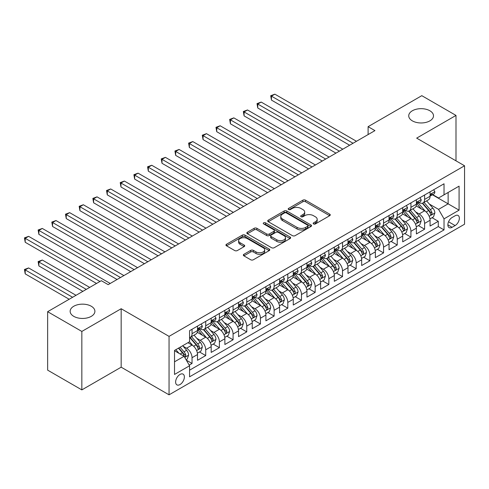 <?xml version="1.0" encoding="UTF-8"?>
<svg xmlns="http://www.w3.org/2000/svg" width="489" height="489" viewBox="0 0 489 489"><rect width="100%" height="100%" fill="white"/><g stroke="black" fill="none" stroke-linecap="round" stroke-linejoin="round"><path stroke-width="0.73" d="M313.559 223.925A1.326 0.77 0 0 0 315.436 223.925L329.702 215.692A1.901 1.094 0 0 0 330.258 214.916A1.901 1.094 0 0 0 329.702 214.139L305.533 200.184A1.901 1.094 0 0 0 302.85 200.184L288.577 208.424A1.326 0.77 0 0 0 288.192 208.962A1.326 0.77 0 0 0 288.577 209.506A1.326 0.77 0 0 0 290.46 209.506L292.306 208.442A6.076 3.509 0 0 1 300.9 208.442L302.917 209.604A6.076 3.509 0 0 1 304.696 212.085A6.076 3.509 0 0 1 302.917 214.567L301.065 215.631A1.326 0.77 0 0 0 300.68 216.175A1.326 0.77 0 0 0 301.065 216.719A1.326 0.77 0 0 0 302.948 216.719L304.794 215.649A6.076 3.509 0 0 1 313.388 215.649L315.405 216.816A6.076 3.509 0 0 1 317.184 219.298A6.076 3.509 0 0 1 315.405 221.774L313.559 222.843A1.326 0.77 0 0 0 313.168 223.387A1.326 0.77 0 0 0 313.559 223.925L313.559 222.843M91.278 306.242A12.384 7.152 0 0 0 77.788 304.696A12.384 7.152 0 0 0 70.141 311.297A12.384 7.152 0 0 0 73.766 316.352A12.384 7.152 0 0 0 87.262 317.905A12.384 7.152 0 0 0 94.903 311.297A12.384 7.152 0 0 0 91.278 306.242M429.868 110.758A12.384 7.152 0 0 0 416.377 109.212A12.384 7.152 0 0 0 408.731 115.814A12.384 7.152 0 0 0 412.361 120.869A12.384 7.152 0 0 0 425.852 122.421A12.384 7.152 0 0 0 433.498 115.814A12.384 7.152 0 0 0 429.868 110.758M179.995 384.556A6.192 3.576 120 0 0 184.041 379.103A6.192 3.576 120 0 0 183.094 374.14A6.192 3.576 120 0 0 179.995 374.446A6.192 3.576 120 0 0 175.954 379.904A6.192 3.576 120 0 0 176.902 384.861A6.192 3.576 120 0 0 179.995 384.556M243.895 254.298A1.901 1.094 0 0 0 243.339 255.075A1.901 1.094 0 0 0 243.895 255.851L250.68 259.763A1.901 1.094 0 0 0 253.363 259.763L269.207 250.619A1.901 1.094 0 0 0 269.763 249.842A1.901 1.094 0 0 0 269.207 249.066L245.038 235.111A1.901 1.094 0 0 0 242.355 235.111L226.505 244.262A1.901 1.094 0 0 0 225.949 245.032A1.901 1.094 0 0 0 226.505 245.808L234.702 250.539A1.901 1.094 0 0 0 237.385 250.539L244.164 246.621A1.901 1.094 0 0 0 244.72 245.851A1.901 1.094 0 0 0 244.164 245.075L240.105 242.727A5.079 2.934 0 0 1 238.614 240.655A5.079 2.934 0 0 1 241.749 237.947A5.079 2.934 0 0 1 247.287 238.583L263.198 247.77A5.079 2.934 0 0 1 264.69 249.842A5.079 2.934 0 0 1 261.554 252.55A5.079 2.934 0 0 1 256.016 251.914L253.363 250.386A1.901 1.094 0 0 0 250.68 250.386L243.895 254.298L243.895 255.851M121.168 308.73L81.84 331.438L47.641 311.695L47.641 370.142L81.84 389.892L121.168 367.184L169.053 394.825L169.053 336.377L121.168 308.73L121.168 367.184M455.999 160.838L455.999 115.422L416.671 138.13L464.55 165.771L169.053 336.377M455.999 115.422L421.799 95.673L368.101 126.675L368.101 134.573M47.641 311.695L101.333 280.692L108.173 284.641L374.941 130.624L368.101 126.675M292.44 235.655A1.901 1.094 0 0 0 295.124 235.655L310.973 226.505A1.901 1.094 0 0 0 311.53 225.729A1.901 1.094 0 0 0 310.973 224.952L286.798 210.997A1.901 1.094 0 0 0 284.115 210.997L268.272 220.148A1.901 1.094 0 0 0 267.715 220.924A1.901 1.094 0 0 0 268.272 221.7L292.44 235.655M264.17 224.213A1.326 0.77 0 0 1 265.515 224.402L265.515 222.825L290.093 237.012A1.901 1.094 0 0 1 290.649 237.788A1.901 1.094 0 0 1 290.093 238.559L274.243 247.709A1.901 1.094 0 0 1 271.56 247.709L247.391 233.754L247.391 232.202A1.901 1.094 0 0 0 246.835 232.978A1.901 1.094 0 0 0 247.391 233.754M247.391 232.202L254.17 228.29A1.901 1.094 0 0 1 256.853 228.29L266.658 233.95A1.901 1.094 0 0 0 269.341 233.95L273.84 231.352A1.901 1.094 0 0 0 274.396 230.576A1.901 1.094 0 0 0 273.84 229.799L263.638 223.907A1.326 0.77 0 0 1 263.247 223.363A1.326 0.77 0 0 1 264.066 222.654A1.326 0.77 0 0 1 265.515 222.825M189.194 365.106L192.036 363.468L186.358 360.191M183.131 346.243L186.566 348.223A7.738 4.468 60 0 1 192.036 357.704L197.507 354.543L197.507 360.307L205.716 355.57L199.494 351.976M196.81 338.345L200.245 340.326A7.738 4.468 60 0 1 205.716 349.806L211.187 346.646L211.187 352.41L219.396 347.673L213.173 344.079M210.49 330.448L213.925 332.428A7.738 4.468 60 0 1 219.396 341.909L224.867 338.749L224.867 344.513L233.076 339.776L226.853 336.181M224.17 322.544L227.605 324.531A7.738 4.468 60 0 1 233.076 334.005L238.546 330.851L238.546 336.615L246.756 331.878L240.533 328.284M237.85 314.647L241.285 316.634A7.738 4.468 60 0 1 246.756 326.108L252.232 322.948L252.232 328.718L260.435 323.975L254.213 320.381M251.529 306.75L254.965 308.73A7.738 4.468 60 0 1 260.435 318.211L265.912 315.05L265.912 320.821L274.121 316.077L267.893 312.483M265.209 298.852L268.644 300.833A7.738 4.468 60 0 1 274.121 310.313L279.592 307.153L279.592 312.917L287.801 308.18L281.572 304.586M278.889 290.955L282.324 292.935A7.738 4.468 60 0 1 287.801 302.416L293.272 299.256L293.272 305.02L301.481 300.283L295.252 296.689M292.575 283.058L296.004 285.038A7.738 4.468 60 0 1 301.481 294.519L306.951 291.358L306.951 297.123L315.161 292.385L308.932 288.791M306.255 275.154L309.69 277.141A7.738 4.468 60 0 1 315.161 286.615L320.631 283.461L320.631 289.225L328.84 284.488L322.618 280.894M319.934 267.257L323.37 269.243A7.738 4.468 60 0 1 328.84 278.718L334.311 275.558L334.311 281.328L342.52 276.585L336.298 272.99M333.614 259.359L337.049 261.346A7.738 4.468 60 0 1 342.52 270.82L347.991 267.66L347.991 273.43L356.2 268.687L349.977 265.093M347.294 251.462L350.729 253.443A7.738 4.468 60 0 1 356.2 262.923L361.671 259.763L361.671 265.527L369.88 260.79L363.657 257.196M360.974 243.565L364.409 245.545A7.738 4.468 60 0 1 369.88 255.026L375.356 251.866L375.356 257.63L383.559 252.892L377.337 249.298M374.653 235.667L378.089 237.648A7.738 4.468 60 0 1 383.559 247.128L389.036 243.968L389.036 249.732L397.239 244.995L391.017 241.401M388.333 227.764L391.768 229.751A7.738 4.468 60 0 1 397.239 239.225L402.716 236.071L402.716 241.835L410.925 237.098L404.696 233.504M402.013 219.867L405.448 221.853A7.738 4.468 60 0 1 410.925 231.328L416.396 228.167L416.396 233.938L424.605 229.194L424.605 223.43A7.738 4.468 -120 0 0 419.128 213.956L415.699 211.969M418.376 225.606L424.605 229.194M197.507 354.543A7.738 4.468 -120 0 0 192.036 345.063L187.929 342.697M211.187 346.646A7.738 4.468 -120 0 0 205.716 337.166L197.256 332.282M224.867 338.749A7.738 4.468 -120 0 0 219.396 329.268L210.936 324.384M238.546 330.851A7.738 4.468 -120 0 0 233.076 321.371L224.616 316.487M252.232 322.948A7.738 4.468 -120 0 0 246.756 313.473L238.296 308.59M265.912 315.05A7.738 4.468 -120 0 0 260.435 305.576L251.976 300.692M279.592 307.153A7.738 4.468 -120 0 0 274.121 297.673L265.655 292.789M293.272 299.256A7.738 4.468 -120 0 0 287.801 289.775L279.341 284.891M306.951 291.358A7.738 4.468 -120 0 0 301.481 281.878L293.021 276.994M320.631 283.461A7.738 4.468 -120 0 0 315.161 273.981L306.701 269.097M334.311 275.558A7.738 4.468 -120 0 0 328.84 266.083L320.381 261.199M347.991 267.66A7.738 4.468 -120 0 0 342.52 258.186L334.06 253.302M361.671 259.763A7.738 4.468 -120 0 0 356.2 250.289L347.74 245.399M375.356 251.866A7.738 4.468 -120 0 0 369.88 242.385L361.42 237.501M389.036 243.968A7.738 4.468 -120 0 0 383.559 234.488L375.1 229.604M402.716 236.071A7.738 4.468 -120 0 0 397.239 226.59L388.779 221.706M416.396 228.167A7.738 4.468 -120 0 0 410.925 218.693L402.459 213.809M455.112 215.771L452.099 217.507A5.996 3.46 120 0 0 448.181 222.795A5.996 3.46 120 0 0 449.104 227.599A5.996 3.46 120 0 0 452.099 227.299L455.112 225.563A5.996 3.46 120 0 0 459.03 220.276A5.996 3.46 120 0 0 458.107 215.472A5.996 3.46 120 0 0 455.112 215.771M169.053 394.825L464.55 224.219L464.55 165.771M174.524 361.811L184.102 356.279L189.573 365.76L189.573 376.817L444.03 229.909L444.03 218.852L438.56 209.371L429.379 204.072M189.573 365.76L174.524 374.446L174.524 350.436L189.573 341.75L189.573 330.692L444.03 183.778L444.03 194.836L459.079 186.15L459.079 210.16L444.03 218.852M200.172 328.914L200.245 328.95A7.738 4.468 60 0 0 204.115 329.335L209.585 326.175A7.738 4.468 -120 0 0 211.187 322.636L211.187 318.211M213.852 321.01L213.925 321.053A7.738 4.468 60 0 0 217.794 321.438L223.265 318.278A7.738 4.468 -120 0 0 224.867 314.733L224.867 310.313M227.532 313.113L227.605 313.156A7.738 4.468 60 0 0 231.474 313.541L236.945 310.381A7.738 4.468 -120 0 0 238.546 306.835L238.546 302.416M241.211 305.215L241.285 305.258A7.738 4.468 60 0 0 245.154 305.643L250.625 302.483A7.738 4.468 -120 0 0 252.232 298.938L252.232 294.519M254.891 297.318L254.965 297.361A7.738 4.468 60 0 0 258.834 297.74L264.304 294.586A7.738 4.468 -120 0 0 265.912 291.041L265.912 286.615M268.577 289.421L268.644 289.464A7.738 4.468 60 0 0 272.514 289.843L277.99 286.682A7.738 4.468 -120 0 0 279.592 283.143L279.592 278.718M282.257 281.523L282.324 281.56A7.738 4.468 60 0 0 286.193 281.945L291.67 278.785A7.738 4.468 -120 0 0 293.272 275.246L293.272 270.82M295.937 273.626L296.004 273.663A7.738 4.468 60 0 0 299.879 274.048L305.35 270.888A7.738 4.468 -120 0 0 306.951 267.349L306.951 262.923M309.616 265.723L309.69 265.765A7.738 4.468 60 0 0 313.559 266.15L319.03 262.99A7.738 4.468 -120 0 0 320.631 259.445L320.631 255.026M323.296 257.825L323.37 257.868A7.738 4.468 60 0 0 327.239 258.253L332.709 255.093A7.738 4.468 -120 0 0 334.311 251.548L334.311 247.128M336.976 249.928L337.049 249.971A7.738 4.468 60 0 0 340.919 250.35L346.389 247.196A7.738 4.468 -120 0 0 347.991 243.65L347.991 239.225M350.656 242.031L350.729 242.073A7.738 4.468 60 0 0 354.598 242.452L360.069 239.292A7.738 4.468 -120 0 0 361.671 235.753L361.671 231.328M364.336 234.133L364.409 234.17A7.738 4.468 60 0 0 368.278 234.555L373.749 231.395A7.738 4.468 -120 0 0 375.356 227.856L375.356 223.43M378.015 226.236L378.089 226.273A7.738 4.468 60 0 0 381.958 226.658L387.429 223.497A7.738 4.468 -120 0 0 389.036 219.958L389.036 215.533M391.701 218.332L391.768 218.375A7.738 4.468 60 0 0 395.638 218.76L401.114 215.6A7.738 4.468 -120 0 0 402.716 212.055L402.716 207.636M405.381 210.435L405.448 210.478A7.738 4.468 60 0 0 409.317 210.863L414.794 207.703A7.738 4.468 -120 0 0 416.396 204.157L416.396 199.738M189.573 370.185L438.285 226.59L438.285 221.297L430.075 226.04L430.075 220.27A7.738 4.468 -120 0 0 424.605 210.796L416.145 205.912M419.061 202.538L419.128 202.58A7.738 4.468 -120 0 0 423.003 202.966A7.738 4.468 -120 0 0 424.605 199.42L424.605 194.995M423.003 202.966L428.474 199.805A7.738 4.468 -120 0 0 430.075 196.26L430.075 191.835M192.036 329.268L192.036 333.694A7.738 4.468 60 0 1 190.435 337.233A7.738 4.468 60 0 1 189.573 337.544M190.435 337.233L195.906 334.073A7.738 4.468 -120 0 0 197.507 330.533L197.507 326.108M205.716 321.371L205.716 325.796A7.738 4.468 60 0 1 204.115 329.335M219.396 313.473L219.396 317.893A7.738 4.468 60 0 1 217.794 321.438M233.076 305.576L233.076 309.995A7.738 4.468 60 0 1 231.474 313.541M246.756 297.673L246.756 302.098A7.738 4.468 60 0 1 245.154 305.643M260.435 289.775L260.435 294.201A7.738 4.468 60 0 1 258.834 297.74M274.121 281.878L274.121 286.303A7.738 4.468 60 0 1 272.514 289.843M287.801 273.981L287.801 278.406A7.738 4.468 60 0 1 286.193 281.945M301.481 266.083L301.481 270.503A7.738 4.468 60 0 1 299.879 274.048M315.161 258.186L315.161 262.605A7.738 4.468 60 0 1 313.559 266.15M328.84 250.282L328.84 254.708A7.738 4.468 60 0 1 327.239 258.253M342.52 242.385L342.52 246.811A7.738 4.468 60 0 1 340.919 250.35M356.2 234.488L356.2 238.913A7.738 4.468 60 0 1 354.598 242.452M369.88 226.59L369.88 231.016A7.738 4.468 60 0 1 368.278 234.555M383.559 218.693L383.559 223.112A7.738 4.468 60 0 1 381.958 226.658M397.239 210.796L397.239 215.215A7.738 4.468 60 0 1 395.638 218.76M410.925 202.892L410.925 207.318A7.738 4.468 60 0 1 409.317 210.863M410.925 231.328L410.925 237.098M397.239 239.225L397.239 244.995M383.559 247.128L383.559 252.892M369.88 255.026L369.88 260.79M356.2 262.923L356.2 268.687M342.52 270.82L342.52 276.585M328.84 278.718L328.84 284.488M315.161 286.615L315.161 292.385M301.481 294.519L301.481 300.283M287.801 302.416L287.801 308.18M274.121 310.313L274.121 316.077M260.435 318.211L260.435 323.975M246.756 326.108L246.756 331.878M233.076 334.005L233.076 339.776M219.396 341.909L219.396 347.673M205.716 349.806L205.716 355.57M192.036 357.704L192.036 363.468M184.102 356.279L174.524 350.754M438.56 209.371L448.132 203.846L448.132 192.47L459.079 186.15M432.465 194.799L459.079 210.16M432.741 194.64L438.56 197.996L444.03 194.836M81.84 331.438L81.84 389.892M432.056 217.703L438.285 221.297M438.285 226.59L444.03 229.909M314.085 224.115L315.405 223.357A6.076 3.509 0 0 0 317.184 220.875L317.184 219.298M304.696 212.085L304.696 213.662A6.076 3.509 0 0 1 302.917 216.144L301.597 216.902M329.678 215.704L305.533 201.761A1.901 1.094 0 0 0 302.85 201.761L289.109 209.695M310.949 226.517L286.798 212.581A1.901 1.094 0 0 0 284.115 212.581L268.296 221.713M307.612 226.273A1.326 0.77 0 0 0 308.003 225.729A1.326 0.77 0 0 0 307.612 225.184L286.395 212.935A1.326 0.77 0 0 0 284.519 212.935L282.569 214.06A6.076 3.509 0 0 0 280.79 216.541A6.076 3.509 0 0 0 282.569 219.023L297.074 227.397A6.076 3.509 0 0 0 305.668 227.397L307.612 226.273L307.612 227.85A1.326 0.77 0 0 0 308.003 227.312L308.003 225.729M280.79 216.541L280.79 218.125A6.076 3.509 0 0 0 282.569 220.606L282.569 219.023M307.612 227.85L305.668 228.974A6.076 3.509 0 0 1 297.074 228.974L282.569 220.606M247.416 233.766L254.17 229.867L254.17 228.29M274.396 230.576L274.396 232.153A1.901 1.094 0 0 1 273.84 232.929L269.341 235.527A1.901 1.094 0 0 1 266.658 235.527L256.853 229.867A1.901 1.094 0 0 0 254.17 229.867M265.515 224.402L290.063 238.577M276.829 239.818A5.079 2.934 0 0 0 282.367 240.454A5.079 2.934 0 0 0 285.503 237.746A5.079 2.934 0 0 0 284.011 235.674L278.406 232.434A1.901 1.094 0 0 0 275.723 232.434L271.224 235.032A1.901 1.094 0 0 0 270.668 235.808A1.901 1.094 0 0 0 271.224 236.584L276.829 239.818L276.829 241.401A5.079 2.934 0 0 0 282.367 242.037A5.079 2.934 0 0 0 285.503 239.329L285.503 237.746M270.668 235.808L270.668 237.391A1.901 1.094 0 0 0 271.224 238.161L271.224 236.584M276.829 241.401L271.224 238.161M264.69 249.842L264.69 251.419A5.079 2.934 0 0 1 261.554 254.133A5.079 2.934 0 0 1 256.016 253.498L253.363 251.963A1.901 1.094 0 0 0 250.68 251.963L243.925 255.863M238.614 240.655L238.614 242.232A5.079 2.934 0 0 0 240.105 244.311L240.105 242.727M244.139 246.639L240.105 244.311M269.182 250.631L245.038 236.688A1.901 1.094 0 0 0 242.355 236.688L226.535 245.826M429.959 218.919L433.492 216.878L434.862 212.929A5.128 2.958 -120 0 0 432.869 208.112L426.616 200.875M425.363 211.297L418.217 203.021M421.298 208.889L417.154 204.084A12.286 7.09 -120 0 0 416.769 203.656M271.45 131.694L322.275 161.034L244.09 115.893L244.09 111.944L247.507 109.97L329.115 157.085M422.3 203.241L428.627 210.563A5.128 2.958 60 0 1 430.454 214.09L430.827 214.702L431.518 214.604L432.093 213.143A5.128 2.958 -120 0 0 430.265 209.616L424.018 202.379M422.673 203.118L429.47 210.985A2.61 1.51 60 0 1 430.124 212.006L432.093 213.143M433.7 189.744L434.862 191.755A5.128 2.958 60 0 1 433.804 194.029L431.2 195.527A5.128 2.958 -120 0 0 432.093 194.347L431.989 193.895M353.052 143.265L271.45 96.15L274.873 94.175L356.475 141.29M430.247 195.765L430.265 195.765A5.128 2.958 -120 0 0 431.2 195.527M431.432 193.962L432.093 194.347C431.775 193.577 431.225 193.888 430.454 195.294A5.128 2.958 60 0 1 430.075 196.022M349.635 145.239L271.45 100.098L271.45 96.15L270.698 95.716L274.873 94.175M271.45 100.098L270.698 95.716M416.28 226.817L419.813 224.775L421.182 220.826A5.128 2.958 -120 0 0 419.183 216.01L412.936 208.772M411.683 219.194L404.537 210.924M407.618 216.786L403.474 211.981A12.286 7.09 -120 0 0 403.089 211.554M257.77 139.591L308.59 168.931L230.411 123.796L230.411 119.842L233.828 117.867L315.436 164.982M408.621 211.138L414.947 218.461A5.128 2.958 60 0 1 416.775 221.994L417.148 222.599L417.838 222.501L418.413 221.04A5.128 2.958 -120 0 0 416.585 217.513L410.338 210.276M408.993 211.022L415.791 218.883A2.61 1.51 60 0 1 416.445 219.909L418.413 221.04M402.6 234.714L406.133 232.672L407.502 228.724A5.128 2.958 -120 0 0 405.503 223.907L399.256 216.67M398.003 227.092L390.858 218.821M393.938 224.683L389.788 219.879A12.286 7.09 -120 0 0 389.409 219.457M244.09 147.489L294.91 176.829L216.731 131.694L216.731 127.745L220.148 125.771L301.75 172.88M394.941 219.035L401.267 226.358A5.128 2.958 60 0 1 403.095 229.891L403.468 230.496L404.159 230.398L404.733 228.944A5.128 2.958 -120 0 0 402.905 225.411L396.658 218.173M395.314 218.919L402.105 226.786A2.61 1.51 60 0 1 402.765 227.807L404.733 228.944M388.92 242.611L392.453 240.57L393.822 236.621A5.128 2.958 -120 0 0 391.823 231.804L385.576 224.573M384.323 234.989L377.178 226.719M380.259 232.581L376.108 227.782A12.286 7.09 -120 0 0 375.729 227.354M230.411 155.386L281.23 184.732L203.051 139.591L203.051 135.642L206.468 133.668L288.07 180.777M381.261 226.939L387.581 234.255A5.128 2.958 60 0 1 389.409 237.788L389.788 238.394L390.479 238.296L391.053 236.841A5.128 2.958 -120 0 0 389.226 233.308L382.973 226.071M381.634 226.817L388.425 234.683A2.61 1.51 60 0 1 389.085 235.704L391.053 236.841M375.24 250.509L378.773 248.467L380.142 244.518A5.128 2.958 -120 0 0 378.144 239.708L371.897 232.471M370.644 242.886L363.498 234.616M366.579 240.478L362.428 235.68A12.286 7.09 -120 0 0 362.049 235.252M216.731 163.283L267.55 192.629L189.365 147.489L189.365 143.54L192.788 141.565L274.39 188.681M367.581 234.836L373.902 242.153A5.128 2.958 60 0 1 375.729 245.686L376.102 246.291L376.799 246.193L377.374 244.738A5.128 2.958 -120 0 0 375.546 241.205L369.293 233.968M367.954 234.714L374.745 242.581A2.61 1.51 60 0 1 375.405 243.601L377.374 244.738M420.02 197.642L421.182 199.659A5.128 2.958 60 0 1 420.118 201.926L417.52 203.424A5.128 2.958 -120 0 0 418.413 202.244L418.309 201.792M339.372 151.162L257.77 104.047L261.187 102.073L342.795 149.188M416.567 203.668L416.585 203.668A5.128 2.958 -120 0 0 417.52 203.424M417.753 201.865L418.413 202.244C418.095 201.474 417.545 201.786 416.775 203.192A5.128 2.958 60 0 1 416.396 203.919M335.955 153.136L257.77 107.996L257.77 104.047L257.018 103.613L261.187 102.073M257.77 107.996L257.018 103.613M406.341 205.539L407.502 207.556A5.128 2.958 60 0 1 406.438 209.824L403.841 211.321A5.128 2.958 -120 0 0 404.733 210.142L404.629 209.689M325.692 159.059L243.339 111.51L247.507 109.97M402.887 211.566L402.905 211.566A5.128 2.958 -120 0 0 403.841 211.321M404.073 209.763L404.733 210.142C404.409 209.371 403.865 209.689 403.095 211.089A5.128 2.958 60 0 1 402.716 211.823M244.09 115.893L243.339 111.51M392.661 213.442L393.822 215.453A5.128 2.958 60 0 1 392.759 217.721L390.161 219.225A5.128 2.958 -120 0 0 391.053 218.039L390.943 217.587M312.013 166.957L229.659 119.408L233.828 117.867M389.207 219.463L389.226 219.463A5.128 2.958 -120 0 0 390.161 219.225M390.393 217.66L391.053 218.039C390.729 217.269 390.185 217.587 389.409 218.986A5.128 2.958 60 0 1 389.036 219.72M230.411 123.796L229.659 119.408M378.981 221.34L380.142 223.351A5.128 2.958 60 0 1 379.079 225.618L376.481 227.122A5.128 2.958 -120 0 0 377.374 225.942L377.264 225.484M298.333 174.854L215.979 127.311L220.148 125.771M375.528 227.361L375.546 227.361A5.128 2.958 -120 0 0 376.481 227.122M376.713 225.557L377.374 225.942C377.05 225.166 376.506 225.484 375.729 226.89A5.128 2.958 60 0 1 375.356 227.617M216.731 131.694L215.979 127.311M361.56 258.406L365.094 256.364L366.463 252.416A5.128 2.958 -120 0 0 364.464 247.605L358.211 240.368M356.964 250.784L349.818 242.513M352.893 248.375L348.749 243.577A12.286 7.09 -120 0 0 348.37 243.149M203.051 171.187L253.87 200.527L175.685 155.386L175.685 151.437L179.108 149.463L260.71 196.578M353.902 242.733L360.222 250.05A5.128 2.958 60 0 1 362.049 253.583L362.422 254.194L363.119 254.097L363.694 252.636A5.128 2.958 -120 0 0 361.866 249.103L355.613 241.866M354.274 242.611L361.065 250.478A2.61 1.51 60 0 1 361.726 251.499L363.694 252.636M365.301 229.237L366.463 231.248A5.128 2.958 60 0 1 365.399 233.516L362.801 235.02A5.128 2.958 -120 0 0 363.694 233.84L363.584 233.381M284.653 182.752L202.293 135.208L206.468 133.668M361.842 235.258L361.866 235.258A5.128 2.958 -120 0 0 362.801 235.02M363.034 233.455L363.694 233.84C363.37 233.064 362.826 233.381 362.049 234.787A5.128 2.958 60 0 1 361.671 235.515M203.051 139.591L202.293 135.208M347.875 266.309L351.414 264.268L352.783 260.319A5.128 2.958 -120 0 0 350.784 255.502L344.531 248.265M343.278 258.687L336.139 250.411M339.213 256.273L335.069 251.474A12.286 7.09 -120 0 0 334.69 251.046M189.365 179.084L240.191 208.424L162.006 163.283L162.006 159.335L165.429 157.36L247.031 204.475M340.222 250.631L346.542 257.954A5.128 2.958 60 0 1 348.37 261.481L348.743 262.092L349.439 261.994L350.014 260.533A5.128 2.958 -120 0 0 348.186 257L341.933 249.769M340.595 250.509L347.386 258.375A2.61 1.51 60 0 1 348.046 259.396L350.014 260.533M351.615 237.134L352.783 239.145A5.128 2.958 60 0 1 351.719 241.419L349.122 242.917A5.128 2.958 -120 0 0 350.014 241.737L349.904 241.279M270.973 190.655L188.613 143.106L192.788 141.565M348.162 243.155L348.186 243.155A5.128 2.958 -120 0 0 349.122 242.917M349.348 241.352L350.014 241.737C349.69 240.967 349.14 241.279 348.37 242.685A5.128 2.958 60 0 1 347.991 243.412M189.365 147.489L188.613 143.106M334.195 274.207L337.734 272.165L339.097 268.216A5.128 2.958 -120 0 0 337.104 263.4L330.851 256.163M329.598 266.584L322.459 258.314M325.533 264.176L321.389 259.372A12.286 7.09 -120 0 0 321.01 258.944M175.685 186.981L226.511 216.321L148.326 171.181L148.326 167.232L151.749 165.258L233.351 212.373M326.542 258.528L332.862 265.851A5.128 2.958 60 0 1 334.69 269.378L335.063 269.989L335.754 269.891L336.334 268.43A5.128 2.958 -120 0 0 334.507 264.904L328.253 257.666M326.915 258.412L333.706 266.273A2.61 1.51 60 0 1 334.366 267.294L336.334 268.43M337.936 245.032L339.097 247.049A5.128 2.958 60 0 1 338.04 249.317L335.442 250.814A5.128 2.958 -120 0 0 336.334 249.634L336.224 249.182M257.293 198.552L174.934 151.003L179.108 149.463M334.482 251.059L334.507 251.059A5.128 2.958 -120 0 0 335.442 250.814M335.668 249.256L336.334 249.634C336.01 248.864 335.46 249.176 334.69 250.582A5.128 2.958 60 0 1 334.311 251.309M175.685 155.386L174.934 151.003M320.515 282.104L324.054 280.063L325.417 276.114A5.128 2.958 -120 0 0 323.425 271.297L317.172 264.06M315.918 274.482L308.773 266.212M311.854 272.073L307.709 267.269A12.286 7.09 -120 0 0 307.33 266.841M162.006 194.879L212.831 224.219L134.646 179.084L134.646 175.135L138.069 173.161L219.671 220.27M312.862 266.426L319.183 273.748A5.128 2.958 60 0 1 321.01 277.281L321.383 277.886L322.074 277.789L322.654 276.334A5.128 2.958 -120 0 0 320.821 272.801L314.574 265.564M313.229 266.309L320.026 274.176A2.61 1.51 60 0 1 320.68 275.197L322.654 276.334M324.256 252.929L325.417 254.946A5.128 2.958 60 0 1 324.36 257.214L321.756 258.712A5.128 2.958 -120 0 0 322.654 257.532L322.544 257.08M243.608 206.45L161.254 158.901L165.429 157.36M320.802 258.956L320.821 258.956A5.128 2.958 -120 0 0 321.756 258.712M321.988 257.153L322.654 257.532C322.33 256.762 321.78 257.08 321.01 258.479A5.128 2.958 60 0 1 320.631 259.213M162.006 163.283L161.254 158.901M306.835 290.001L310.368 287.96L311.737 284.011A5.128 2.958 -120 0 0 309.745 279.195L303.492 271.957M302.239 282.379L295.093 274.109M298.174 279.971L294.03 275.173A12.286 7.09 -120 0 0 293.644 274.745M148.326 202.776L199.151 232.122L120.966 186.981L120.966 183.033L124.383 181.058L205.991 228.167M299.176 274.323L305.503 281.646A5.128 2.958 60 0 1 307.33 285.179L307.703 285.784L308.394 285.686L308.969 284.231A5.128 2.958 -120 0 0 307.141 280.698L300.894 273.461M299.549 274.207L306.346 282.074A2.61 1.51 60 0 1 307 283.094L308.969 284.231M310.576 260.826L311.737 262.844A5.128 2.958 60 0 1 310.68 265.111L308.076 266.615A5.128 2.958 -120 0 0 308.969 265.429L308.865 264.977M229.928 214.347L147.574 166.798L151.749 165.258M307.123 266.853L307.141 266.853A5.128 2.958 -120 0 0 308.076 266.615M308.308 265.05L308.969 265.429C308.651 264.659 308.101 264.977 307.33 266.377A5.128 2.958 60 0 1 306.951 267.11M148.326 171.181L147.574 166.798M293.156 297.899L296.689 295.857L298.058 291.909A5.128 2.958 -120 0 0 296.059 287.098L289.812 279.861M288.559 290.277L281.413 282.006M284.494 287.868L280.35 283.07A12.286 7.09 -120 0 0 279.965 282.642M134.646 210.673L185.465 240.02M285.497 282.226L291.823 289.543A5.128 2.958 60 0 1 293.651 293.076L294.023 293.681L294.714 293.583L295.289 292.129A5.128 2.958 -120 0 0 293.461 288.596L287.214 281.358M285.869 282.104L292.666 289.971A2.61 1.51 60 0 1 293.321 290.992L295.289 292.129M296.896 268.73L298.058 270.741A5.128 2.958 60 0 1 296.994 273.009L294.396 274.512A5.128 2.958 -120 0 0 295.289 273.333L295.185 272.874M216.248 222.244L133.894 174.695L138.069 173.161M293.443 274.751L293.461 274.751A5.128 2.958 -120 0 0 294.396 274.512M294.629 272.948L295.289 273.333C294.971 272.556 294.421 272.874 293.651 274.28A5.128 2.958 60 0 1 293.272 275.007M134.646 179.084L133.894 174.695M279.476 305.796L283.009 303.755L284.378 299.806A5.128 2.958 -120 0 0 282.379 294.995L276.132 287.758M274.879 298.174L267.734 289.904M270.814 295.766L266.664 290.967A12.286 7.09 -120 0 0 266.285 290.539M120.966 218.577L171.786 247.917L93.607 202.776L93.607 198.827L97.024 196.853L178.626 243.968M271.817 290.124L278.143 297.44A5.128 2.958 60 0 1 279.971 300.973L280.344 301.585L281.034 301.487L281.609 300.026A5.128 2.958 -120 0 0 279.781 296.493L273.534 289.256M272.19 290.001L278.981 297.868A2.61 1.51 60 0 1 279.641 298.889L281.609 300.026M283.217 276.627L284.378 278.638A5.128 2.958 60 0 1 283.314 280.906L280.717 282.41A5.128 2.958 -120 0 0 281.609 281.23L281.505 280.772M202.568 230.142L120.215 182.599L124.383 181.058M279.763 282.648L279.781 282.648A5.128 2.958 -120 0 0 280.717 282.41M280.949 280.845L281.609 281.23C281.285 280.454 280.741 280.772 279.971 282.177A5.128 2.958 60 0 1 279.592 282.905M120.966 186.981L120.215 182.599M265.796 313.7L269.329 311.658L270.698 307.703A5.128 2.958 -120 0 0 268.699 302.893L262.452 295.656M261.199 306.071L254.054 297.801M257.135 303.663L252.984 298.865A12.286 7.09 -120 0 0 252.605 298.437M107.287 226.474L158.106 255.814L79.927 210.673L79.927 206.725L83.344 204.75L164.946 251.866M258.137 298.021L264.457 305.338A5.128 2.958 60 0 1 266.285 308.871L266.664 309.482L267.355 309.384L267.929 307.923A5.128 2.958 -120 0 0 266.102 304.39L259.848 297.153M258.51 297.899L265.301 305.766A2.61 1.51 60 0 1 265.961 306.786L267.929 307.923M269.537 284.525L270.698 286.536A5.128 2.958 60 0 1 269.635 288.81L267.037 290.307A5.128 2.958 -120 0 0 267.929 289.127L267.819 288.669M188.888 238.045L107.287 190.93L110.703 188.956L192.311 236.071M266.083 290.545L266.102 290.545A5.128 2.958 -120 0 0 267.037 290.307M267.269 288.742L267.929 289.127C267.605 288.351 267.061 288.669 266.285 290.075A5.128 2.958 60 0 1 265.912 290.802M185.472 240.02L107.287 194.879L107.287 190.93L106.535 190.496L110.703 188.956M107.287 194.879L106.535 190.496M252.116 321.597L255.649 319.555L257.018 315.607A5.128 2.958 -120 0 0 255.02 310.79L248.773 303.553M247.52 313.975L240.374 305.698M243.455 311.566L239.304 306.762A12.286 7.09 -120 0 0 238.925 306.334M93.607 234.372L144.426 263.712L66.241 218.571L66.241 214.622L69.664 212.648L151.266 259.763M244.457 305.918L250.778 313.241A5.128 2.958 60 0 1 252.605 316.768L252.978 317.379L253.675 317.282L254.249 315.821A5.128 2.958 -120 0 0 252.422 312.294L246.169 305.057M244.83 305.802L251.621 313.663A2.61 1.51 60 0 1 252.281 314.684L254.249 315.821M255.857 292.422L257.018 294.439A5.128 2.958 60 0 1 255.955 296.707L253.357 298.204A5.128 2.958 -120 0 0 254.249 297.025L254.139 296.572M175.209 245.943L92.855 198.393L97.024 196.853M252.403 298.449L252.422 298.449A5.128 2.958 -120 0 0 253.357 298.204M253.589 296.64L254.249 297.025C253.925 296.255 253.381 296.566 252.605 297.972A5.128 2.958 60 0 1 252.232 298.7M93.607 202.776L92.855 198.393M238.436 329.494L241.969 327.453L243.339 323.504A5.128 2.958 -120 0 0 241.34 318.687L235.087 311.45M233.84 321.872L226.694 313.602M229.769 319.464L225.625 314.659A12.286 7.09 -120 0 0 225.246 314.231M79.927 242.269L130.746 271.609L52.561 226.474L52.561 222.526L55.984 220.545L137.586 267.66M230.777 313.816L237.098 321.139A5.128 2.958 60 0 1 238.925 324.672L239.298 325.277L239.995 325.179L240.57 323.724A5.128 2.958 -120 0 0 238.742 320.191L232.489 312.954M231.15 313.7L237.941 321.56A2.61 1.51 60 0 1 238.601 322.587L240.57 323.724M242.177 300.319L243.339 302.336A5.128 2.958 60 0 1 242.275 304.604L239.677 306.102A5.128 2.958 -120 0 0 240.57 304.922L240.46 304.47M161.529 253.84L79.169 206.291L83.344 204.75M238.718 306.346L238.742 306.346A5.128 2.958 -120 0 0 239.677 306.102M239.91 304.543L240.57 304.922C240.246 304.152 239.702 304.47 238.925 305.869A5.128 2.958 60 0 1 238.546 306.603M79.927 210.673L79.169 206.291M224.751 337.392L228.29 335.35L229.659 331.401A5.128 2.958 -120 0 0 227.66 326.585L221.407 319.348M220.154 329.769L213.015 321.499M216.089 327.361L211.945 322.563A12.286 7.09 -120 0 0 211.566 322.135M66.241 250.166L117.067 279.506L38.882 234.372L38.882 230.423L42.305 228.449L123.906 275.558M217.098 321.713L223.418 329.036A5.128 2.958 60 0 1 225.246 332.569L225.618 333.174L226.315 333.076L226.89 331.621A5.128 2.958 -120 0 0 225.062 328.088L218.809 320.851M217.471 321.597L224.262 329.464A2.61 1.51 60 0 1 224.922 330.485L226.89 331.621M228.491 308.217L229.659 310.234A5.128 2.958 60 0 1 228.595 312.502L225.997 314.005A5.128 2.958 -120 0 0 226.89 312.819L226.78 312.367M147.849 261.737L65.489 214.188L69.664 212.648M225.038 314.244L225.062 314.244A5.128 2.958 -120 0 0 225.997 314.005M226.224 312.44L226.89 312.819C226.566 312.049 226.016 312.367 225.246 313.767A5.128 2.958 60 0 1 224.867 314.5M66.241 218.571L65.489 214.188M211.071 345.289L214.61 343.247L215.973 339.299A5.128 2.958 -120 0 0 213.98 334.488L207.727 327.251M206.474 337.667L199.335 329.397M202.409 335.258L198.265 330.46A12.286 7.09 -120 0 0 197.886 330.032M52.561 258.064L96.547 283.461L25.202 242.269L25.202 238.32L28.625 236.346L110.227 283.461M203.418 329.617L209.738 336.933A5.128 2.958 60 0 1 211.566 340.466L211.939 341.071L212.629 340.974L213.21 339.519A5.128 2.958 -120 0 0 211.382 335.986L205.129 328.749M203.791 329.494L210.582 337.361A2.61 1.51 60 0 1 211.242 338.382L213.21 339.519M214.812 316.12L215.973 318.131A5.128 2.958 60 0 1 214.916 320.399L212.318 321.903A5.128 2.958 -120 0 0 213.21 320.717L213.1 320.264M134.169 269.635L51.81 222.085L55.984 220.545M211.358 322.141L211.382 322.141A5.128 2.958 -120 0 0 212.318 321.903M212.544 320.338L213.21 320.717C212.886 319.947 212.336 320.264 211.566 321.67A5.128 2.958 60 0 1 211.187 322.398M52.561 226.474L51.81 222.085M197.391 353.186L200.93 351.145L202.293 347.196A5.128 2.958 -120 0 0 200.301 342.386L194.047 335.148M192.794 345.564L189.524 341.774M188.73 343.156L188.198 342.544M89.707 287.41L42.305 260.038L38.882 262.012L38.882 265.961L82.867 291.358M189.738 337.514L196.058 344.831A5.128 2.958 60 0 1 197.886 348.364L198.259 348.975L198.95 348.877L199.53 347.416A5.128 2.958 -120 0 0 197.697 343.883L191.45 336.646M190.105 337.392L196.902 345.258A2.61 1.51 60 0 1 197.556 346.279L199.53 347.416M38.882 265.961L38.13 261.578L86.284 289.384M38.13 261.578L42.305 260.038M201.132 324.018L202.293 326.029A5.128 2.958 60 0 1 201.236 328.296L198.632 329.8A5.128 2.958 -120 0 0 199.53 328.62L199.42 328.162M120.49 277.532L38.13 229.989L42.305 228.449M197.678 330.038L197.697 330.038A5.128 2.958 -120 0 0 198.632 329.8M198.864 328.235L199.53 328.62C199.206 327.844 198.656 328.162 197.886 329.568A5.128 2.958 60 0 1 197.507 330.295M38.882 234.372L38.13 229.989M186.083 359.715L187.25 359.048L188.613 355.093A5.128 2.958 -120 0 0 186.621 350.283L182.684 345.723M179.011 353.339L175.844 349.678M175.05 351.053L174.524 350.448M76.027 295.307L28.625 267.941L25.202 269.916L25.202 273.864L69.187 299.256M178.442 348.174L182.379 352.728A5.128 2.958 60 0 1 184.206 356.261L184.579 356.872L185.27 356.774L185.844 355.314A5.128 2.958 -120 0 0 184.017 351.78L180.086 347.227M178.76 347.991L183.222 353.156A2.61 1.51 60 0 1 183.876 354.177L185.844 355.314M25.202 273.864L24.45 269.476L72.604 297.281M24.45 269.476L28.625 267.941M99.964 281.481L24.45 237.886L28.625 236.346M25.202 242.269L24.45 237.886M186.566 348.223L192.036 345.063M200.245 340.326L205.716 337.166M213.925 332.428L219.396 329.268M227.605 324.531L233.076 321.371M241.285 316.634L246.756 313.473M254.965 308.73L260.435 305.576M268.644 300.833L274.121 297.673M282.324 292.935L287.801 289.775M296.004 285.038L301.481 281.878M309.69 277.141L315.161 273.981M323.37 269.243L328.84 266.083M337.049 261.346L342.52 258.186M350.729 253.443L356.2 250.289M364.409 245.545L369.88 242.385M378.089 237.648L383.559 234.488M391.768 229.751L397.239 226.59M405.448 221.853L410.925 218.693M419.128 213.956L424.605 210.796M424.605 199.42L430.075 196.26M192.036 333.694L197.507 330.533M205.716 325.796L211.187 322.636M219.396 317.893L224.867 314.733M233.076 309.995L238.546 306.835M246.756 302.098L252.232 298.938M260.435 294.201L265.912 291.041M274.121 286.303L279.592 283.143M287.801 278.406L293.272 275.246M301.481 270.503L306.951 267.349M315.161 262.605L320.631 259.445M328.84 254.708L334.311 251.548M342.52 246.811L347.991 243.65M356.2 238.913L361.671 235.753M369.88 231.016L375.356 227.856M383.559 223.112L389.036 219.958M397.239 215.215L402.716 212.055M410.925 207.318L416.396 204.157M424.605 223.43L430.075 220.27M448.547 221.774L455.112 225.563M447.863 224.854L452.099 227.299M315.405 223.357L315.405 221.774M301.065 216.719L301.065 215.631M302.917 216.144L302.917 214.567M288.577 209.506L288.577 208.424M302.85 201.761L302.85 200.184M305.533 201.761L305.533 200.184M329.702 215.692L329.702 214.139M268.272 221.7L268.272 220.148M284.115 212.581L284.115 210.997M286.798 212.581L286.798 210.997M310.973 226.505L310.973 224.952M297.074 228.974L297.074 227.397M305.668 228.974L305.668 227.397M256.853 229.867L256.853 228.29M266.658 235.527L266.658 233.95M269.341 235.527L269.341 233.95M273.84 232.929L273.84 231.352M290.093 238.559L290.093 237.012M250.68 251.963L250.68 250.386M253.363 251.963L253.363 250.386M256.016 253.498L256.016 251.914M244.164 246.621L244.164 245.075M226.505 245.808L226.505 244.262M242.355 236.688L242.355 235.111M245.038 236.688L245.038 235.111M269.207 250.619L269.207 249.066M429.177 216.285L434.831 213.027M430.265 209.616L432.869 208.112M426.182 211.975L428.627 210.563M434.831 191.7L430.075 194.445M415.497 224.188L421.151 220.924M416.585 217.513L419.183 216.01M412.502 219.873L414.947 218.461M401.817 232.086L407.465 228.821M402.905 225.411L405.503 223.907M398.822 227.77L401.267 226.358M388.138 239.983L393.786 236.719M389.226 233.308L391.823 231.804M385.136 235.667L387.581 234.255M374.458 247.88L380.106 244.616M375.546 241.205L378.144 239.708M371.457 243.565L373.902 242.153M421.151 199.598L416.396 202.342M407.465 207.495L402.716 210.239M393.786 215.392L389.036 218.137M380.106 223.296L375.356 226.04M360.778 255.778L366.426 252.52M361.866 249.103L364.464 247.605M357.777 251.462L360.222 250.05M366.426 231.193L361.671 233.938M347.098 263.675L352.746 260.417M348.186 257L350.784 255.502M344.097 259.359L346.542 257.954M352.746 239.09L347.991 241.835M333.412 271.578L339.066 268.314M334.507 264.904L337.104 263.4M330.417 267.263L332.862 265.851M339.066 246.988L334.311 249.732M319.733 279.476L325.387 276.212M320.821 272.801L323.425 271.297M316.738 275.16L319.183 273.748M325.387 254.885L320.631 257.63M306.053 287.373L311.707 284.109M307.141 280.698L309.745 279.195M303.058 283.058L305.503 281.646M311.707 262.782L306.951 265.527M292.373 295.27L298.027 292.006M293.461 288.596L296.059 287.098M289.378 290.955L291.823 289.543M298.027 270.68L293.272 273.43M278.693 303.168L284.341 299.91M279.781 296.493L282.379 294.995M275.698 298.852L278.143 297.44M284.341 278.583L279.592 281.328M265.014 311.065L270.661 307.807M266.102 304.39L268.699 302.893M262.012 306.75L264.457 305.338M270.661 286.481L265.912 289.225M251.334 318.969L256.982 315.705M252.422 312.294L255.02 310.79M248.333 314.653L250.778 313.241M256.982 294.378L252.232 297.123M237.654 326.866L243.302 323.602M238.742 320.191L241.34 318.687M234.653 322.551L237.098 321.139M243.302 302.275L238.546 305.02M223.974 334.763L229.622 331.499M225.062 328.088L227.66 326.585M220.973 330.448L223.418 329.036M229.622 310.173L224.867 312.917M210.288 342.661L215.942 339.397M211.382 335.986L213.98 334.488M207.293 338.345L209.738 336.933M215.942 318.07L211.187 320.815M196.609 350.558L202.263 347.294M197.697 343.883L200.301 342.386M193.613 346.243L196.058 344.831M202.263 325.974L197.507 328.718M184.75 357.404L188.583 355.197M184.017 351.78L186.621 350.283M180.166 354.005L182.379 352.728"/></g></svg>
